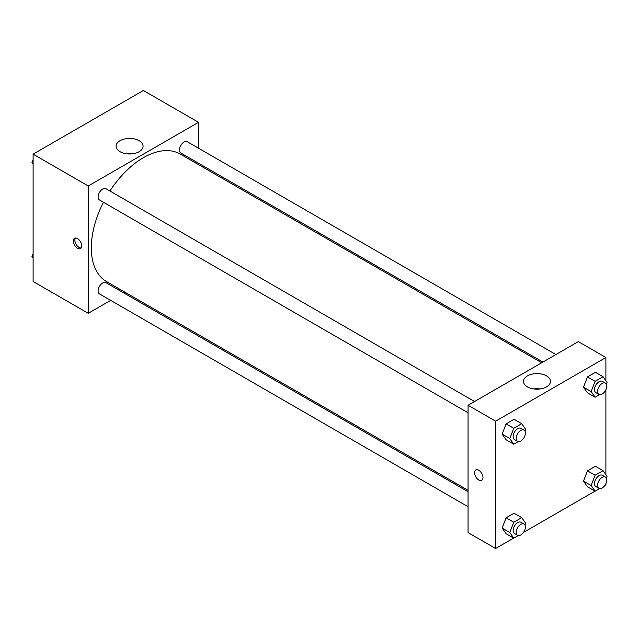 <?xml version="1.0" encoding="UTF-8"?>
<svg xmlns="http://www.w3.org/2000/svg" width="639" height="639" viewBox="0 0 639 639"><rect width="100%" height="100%" fill="white"/><g stroke="black" fill="none" stroke-linecap="round" stroke-linejoin="round"><path stroke-width="0.96" d="M110.659 300.37L88.246 313.31L33.108 281.479L33.108 154.151L143.376 90.49L198.513 122.321L198.513 148.208M198.513 163.209L198.513 164.614M120.052 140.692A13.491 7.788 180 0 1 134.757 138.998A13.491 7.788 180 0 1 143.08 146.195A13.491 7.788 180 0 1 129.589 153.983A13.491 7.788 180 0 1 116.106 146.195A13.491 7.788 180 0 1 120.052 140.692M88.246 313.31L88.246 185.981L33.108 154.151M88.246 185.981L198.513 122.321M132.864 153.751A13.491 7.788 0 0 0 126.322 153.751M77.519 248.323A5.959 3.443 60 0 1 73.629 243.076A5.959 3.443 60 0 1 74.547 238.299A5.959 3.443 60 0 1 80.498 241.742A5.959 3.443 60 0 1 80.498 248.619A5.959 3.443 60 0 1 77.519 248.323M75.418 238.027A5.959 3.443 -120 0 0 79.068 247.429A5.959 3.443 -120 0 0 81.169 247.996M124.869 292.167L123.654 292.87M474.553 401.516L105.946 188.705A6.494 3.754 120 0 0 99.452 192.459A6.494 3.754 120 0 0 99.452 199.959L468.06 412.77M468.06 491.703L105.946 282.646A6.494 3.754 120 0 0 100.938 284.387A6.494 3.754 120 0 0 98.102 290.921A6.494 3.754 120 0 0 99.452 293.9L468.06 506.711M555.906 354.549L187.299 141.738A6.494 3.754 120 0 0 182.299 143.471A6.494 3.754 120 0 0 179.455 150.013A6.494 3.754 120 0 0 180.805 152.993L542.91 362.049M103.454 202.267A73.637 42.517 120 0 0 91.305 247.876A73.637 42.517 120 0 0 106.553 281.591L468.06 490.297M541.696 362.752L180.198 154.039A73.637 42.517 120 0 0 109.948 191.013M513.668 538.094L495.624 548.51L468.06 532.599L468.06 405.27L578.327 341.601L605.892 357.521L605.892 380.74M523.477 532.431L595.021 491.127M604.829 485.464L605.892 484.849L605.892 483.619M502.126 434.129L506.104 439.784L502.126 434.129L506.104 423.873L502.126 434.129L509.778 438.546L513.756 428.29L521.72 423.697L525.697 429.36L525.002 431.149M514.06 419.272L506.104 423.873L514.06 419.272L521.72 423.697M583.479 387.154L587.457 392.817L583.479 387.154L587.457 376.898L583.479 387.154L591.131 391.579L595.117 381.323L603.072 376.73L607.05 382.386L606.355 384.175M595.412 372.305L587.457 376.898L595.412 372.305L603.072 376.73M583.479 481.095L587.457 486.758L583.479 481.095L587.457 470.839L583.479 481.095L591.131 485.512L595.117 475.264L603.072 470.663L607.05 476.327L606.355 478.116M595.412 466.246L587.457 470.839L595.412 466.246L603.072 470.663M495.624 548.51L495.624 421.181L605.892 357.521M605.892 389.678L605.892 474.681M502.126 528.062L506.104 533.725L502.126 528.062L506.104 517.806L502.126 528.062L509.778 532.487L513.756 522.231L521.72 517.638L525.697 523.293L525.002 525.082M514.06 513.213L506.104 517.806L514.06 513.213L521.72 517.638M527.439 386.899A13.491 7.788 180 0 1 523.485 381.395A13.491 7.788 180 0 1 536.976 373.607A13.491 7.788 180 0 1 550.459 381.395A13.491 7.788 180 0 1 542.136 388.584A13.491 7.788 180 0 1 527.439 386.899M495.624 421.181L468.06 405.27M482.988 477.549A5.959 3.443 60 0 1 481.758 480.28A5.959 3.443 60 0 1 475.799 476.838A5.959 3.443 60 0 1 475.799 469.961A5.959 3.443 60 0 1 480.392 471.558A5.959 3.443 60 0 1 482.988 477.549M540.243 388.951A13.491 7.788 0 0 0 533.709 388.951M475.799 469.961A5.959 3.443 -120 0 0 475.799 476.838A5.959 3.443 -120 0 0 481.758 480.28M518.261 441.605L513.756 444.209L509.778 438.546M524.052 430.095L520.985 428.322A6.494 3.754 120 0 0 515.977 430.063A6.494 3.754 120 0 0 513.141 436.605A6.494 3.754 120 0 0 514.491 439.576L517.55 441.349A6.494 3.754 120 0 0 524.052 437.595A6.494 3.754 120 0 0 524.052 430.095A6.494 3.754 120 0 0 519.044 431.836A6.494 3.754 120 0 0 516.208 438.37A6.494 3.754 120 0 0 517.55 441.349M513.756 444.209L506.104 439.784M513.756 428.29L506.104 423.873M599.614 394.638L595.117 397.234L591.131 391.579M605.405 383.12L602.337 381.355A6.494 3.754 120 0 0 597.337 383.096A6.494 3.754 120 0 0 594.494 389.638A6.494 3.754 120 0 0 595.844 392.61L598.903 394.375A6.494 3.754 120 0 0 605.405 390.629A6.494 3.754 120 0 0 605.405 383.12A6.494 3.754 120 0 0 600.396 384.862A6.494 3.754 120 0 0 597.561 391.403A6.494 3.754 120 0 0 598.903 394.375M595.117 397.234L587.457 392.817M595.117 381.323L587.457 376.898M518.261 535.546L513.756 538.15L509.778 532.487M524.052 524.036L520.985 522.263A6.494 3.754 120 0 0 515.977 524.004A6.494 3.754 120 0 0 513.141 530.546A6.494 3.754 120 0 0 514.491 533.517L517.55 535.29A6.494 3.754 120 0 0 524.052 531.536A6.494 3.754 120 0 0 524.052 524.036A6.494 3.754 120 0 0 519.044 525.769A6.494 3.754 120 0 0 516.208 532.311A6.494 3.754 120 0 0 517.55 535.29M513.756 538.15L506.104 533.725M513.756 522.231L506.104 517.806M599.614 488.579L595.117 491.175L591.131 485.512M605.405 477.061L602.337 475.296A6.494 3.754 120 0 0 597.337 477.037A6.494 3.754 120 0 0 594.494 483.571A6.494 3.754 120 0 0 595.844 486.551L598.903 488.316A6.494 3.754 120 0 0 605.405 484.57A6.494 3.754 120 0 0 605.405 477.061A6.494 3.754 120 0 0 600.396 478.803A6.494 3.754 120 0 0 597.561 485.344A6.494 3.754 120 0 0 598.903 488.316M595.117 491.175L587.457 486.758M595.117 475.264L587.457 470.839M33.108 164.319L31.95 162.673L33.108 159.686M35.88 152.553L43.979 147.873M33.108 163.344L31.95 162.673M117.233 105.587L125.332 100.906M33.108 258.26L31.95 256.614L33.108 253.627M33.108 257.277L31.95 256.614"/></g></svg>
